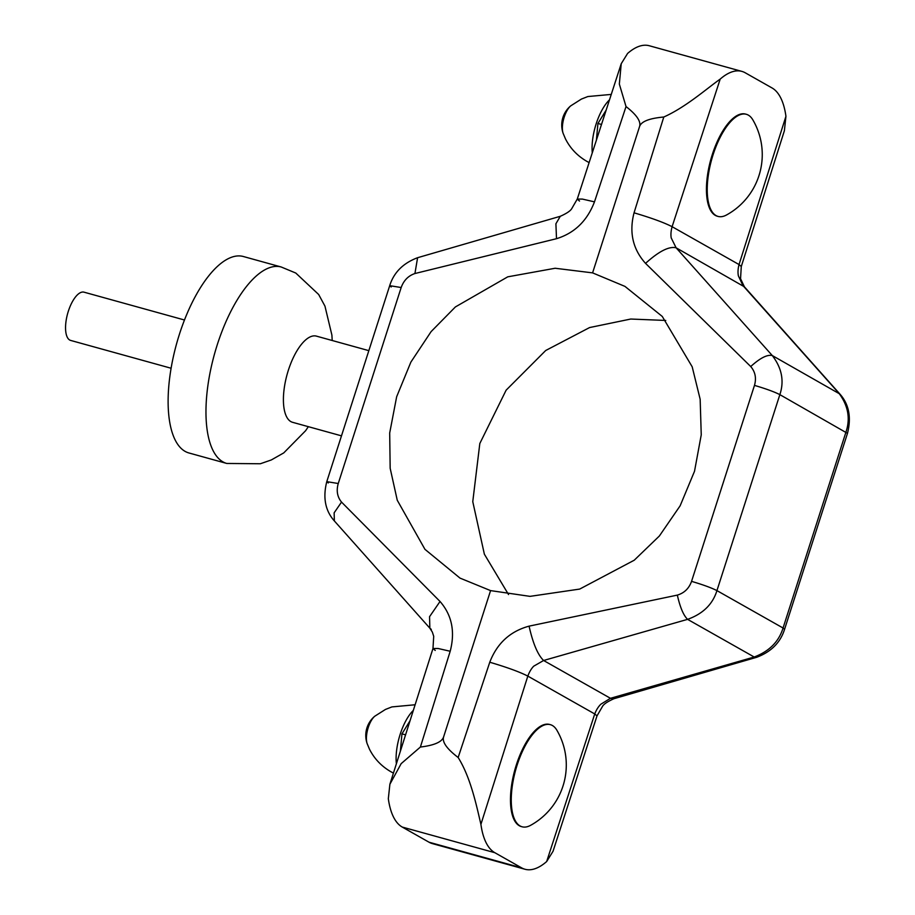 <?xml version="1.0" encoding="UTF-8"?>
<svg xmlns="http://www.w3.org/2000/svg" width="915" height="915" viewBox="0 0 915 915"><rect width="100%" height="100%" fill="white"/><g stroke="black" fill="none" stroke-linecap="round" stroke-linejoin="round"><path stroke-width="1.37" d="M409.954 720.871L401.959 733.853L400.381 751.146M401.959 733.853L405.539 734.837M546.667 861.541L594.739 713.952L597.003 715.919L553.037 851.282L546.667 861.541A89.407 36.017 -74.5 0 1 524.97 869.25L432.383 843.607A89.407 36.017 -74.5 0 1 429.032 842.212L402.234 827.057A89.407 36.017 -74.5 0 1 388.326 798.704L389.882 784.269L401.159 763.648L420.397 747.04C434.225 745.359 441.956 741.985 443.603 736.93L490.577 590.61L530.025 596.363L579.698 589.077L634.244 560.209L659.372 535.996L680.142 505.789L694.519 471.259L701.245 434.854L700.158 399.26L692.186 366.789L662.266 316.441L624.956 286.395L592.588 272.876L555.142 268.255L507.756 276.833L455.396 306.937L431.102 331.619L410.869 362.123L396.653 396.744L389.687 433.024L390.167 468.274L397.259 500.242L424.949 549.332L459.993 578.097L490.577 590.61M524.97 869.25A89.407 36.017 -74.5 0 1 521.619 867.855L494.832 852.7A89.407 36.017 -74.5 0 1 480.913 824.346C476.555 805.921 470.745 777.601 458.152 757.506L489.765 662.231C497.051 643.325 510.158 631.293 529.076 626.146L677.34 595.105C680.085 607.331 683.494 615.406 687.588 619.352L543.601 660.493L533.697 666.2C531.306 668.671 529.35 671.965 527.818 676.105L480.913 824.346M522.088 826.783L521.298 826.565A52.979 21.342 -74.5 0 1 519.308 825.742A52.979 21.342 -74.5 0 1 515.603 767.262A52.979 21.342 -74.5 0 1 549.583 724.451L550.373 724.669A52.979 21.342 -74.5 0 1 552.363 725.492A52.979 21.342 -74.5 0 1 556.903 730.273A68.854 68.854 0 0 1 530.574 825.341A52.979 21.342 -74.5 0 1 522.088 826.783A52.979 21.342 -74.5 0 1 520.097 825.959A52.979 21.342 -74.5 0 1 516.392 767.479A52.979 21.342 -74.5 0 1 550.373 724.669M489.765 662.231C506.956 667.298 519.651 671.919 527.818 676.105L594.739 713.952C596.328 709.846 598.376 706.597 600.88 704.195L610.465 698.305L754.189 657.016C769.24 651.32 778.871 641.655 783.057 628.01L716.937 590.61C712.739 604.255 702.96 613.828 687.588 619.352L754.189 657.016L756.671 657.29C771.128 651.857 780.426 642.536 784.567 629.326L847.484 433.355C851.522 417.377 848.994 404.27 839.901 394.056L744.398 286.818L740.544 278.686L741.287 266.517L739.034 264.549L785.939 116.297L784.384 130.731L741.287 266.517M720.185 79.113L672.102 226.691C670.958 230.912 670.649 234.652 671.21 237.9L676.105 247.793L772.283 355.546C781.868 368.059 784.384 381.098 779.855 394.64L716.937 590.61C711.481 587.83 703.029 584.742 691.557 581.357L754.475 385.387C756.533 378.158 755.287 371.867 750.723 366.538L645.544 263.371C632.825 249.223 628.994 232.364 634.049 212.818L663.787 117.017C686.033 107.066 706.849 88.492 720.185 79.113A89.407 36.017 -74.5 0 1 741.882 71.393A89.407 36.017 -74.5 0 1 745.233 72.788L772.02 87.943A89.407 36.017 -74.5 0 1 785.939 116.297M784.567 629.326L783.057 628.01L845.975 432.04C850.515 418.487 848.148 405.551 838.895 393.21L742.969 285.617L738.394 275.895C737.719 272.579 737.936 268.804 739.034 264.549L672.102 226.691C663.935 222.517 651.251 217.896 634.049 212.818M746.343 114.295L745.553 114.078A52.979 21.342 105.5 0 0 711.573 156.888A52.979 21.342 105.5 0 0 715.278 215.368A52.979 21.342 105.5 0 0 717.269 216.203L718.058 216.42A52.979 21.342 105.5 0 0 726.544 214.968A68.854 68.854 0 0 0 752.873 119.911A52.979 21.342 105.5 0 0 748.321 115.118A52.979 21.342 105.5 0 0 746.343 114.295A52.979 21.342 105.5 0 0 712.362 157.106A52.979 21.342 105.5 0 0 716.068 215.585A52.979 21.342 105.5 0 0 718.058 216.42M663.787 117.017C649.284 118.321 641.209 121.501 639.562 126.556C641.175 121.489 636.668 114.833 626.032 106.563L619.341 84.088L621.228 63.718L627.587 53.459A89.407 36.017 -74.5 0 1 649.295 45.75L741.882 71.393M639.562 126.556L592.588 272.876M458.152 757.506C446.84 748.847 441.991 741.985 443.603 736.93M665.743 320.456L630.755 319.038L589.592 327.559L545.706 350.502L506.132 390.167L479.815 443.512L472.769 501.649L484.367 554.181L508.523 594.544M529.076 626.146C532.965 643.462 537.803 654.911 543.601 660.493L610.465 698.305L613.976 698.705L756.671 657.29M750.723 366.538C760.125 358.017 767.308 354.357 772.283 355.546L839.901 394.056M645.544 263.371C658.869 251.305 669.048 246.124 676.105 247.793L744.398 286.818M420.397 747.04L450.191 651.263C455.293 631.705 451.907 615.109 440.035 601.475L341.535 502.095C337.303 496.948 336.205 490.749 338.253 483.509L401.17 287.527C403.732 280.425 408.319 275.758 414.93 273.528L556.503 238.701C574.54 233.119 587.201 220.847 594.476 201.86L626.032 106.563M368.837 350.651L316.407 336.125A44.709 18.014 105.5 0 0 287.733 372.256A44.709 18.014 105.5 0 0 290.867 421.598A44.709 18.014 105.5 0 0 292.537 422.295L341.478 435.849M226.794 463.459A101.931 41.061 105.5 0 1 222.974 461.869A101.931 41.061 105.5 0 1 215.837 349.37A101.931 41.061 105.5 0 1 281.214 266.997L243.356 256.509A101.931 41.061 105.5 0 0 177.99 338.882A101.931 41.061 105.5 0 0 185.116 451.381A101.931 41.061 105.5 0 0 188.936 452.971L226.794 463.459L260.34 463.756L271.332 459.948L283.753 452.902L305.587 430.736L308.344 426.676M440.035 601.475L429.547 616.699L429.856 628.182L431.297 629.383M341.535 502.095L334.135 512.835L334.364 520.944L429.856 628.182L432.349 632.093L433.71 636.314L432.978 648.483L435.231 650.451M414.93 273.528L417.595 257.71C403.138 263.143 393.839 272.464 389.699 285.674L391.197 286.99M556.503 238.701L555.908 223.775L560.289 216.295L417.595 257.71M171.105 368.242L70.661 340.426A25.037 10.088 -74.5 0 1 69.723 340.037A25.037 10.088 -74.5 0 1 67.973 312.404A25.037 10.088 -74.5 0 1 84.02 292.171L184.464 319.998M596.431 139.858L597.93 123.479L606.096 110.212M597.93 123.479L601.452 124.451M611.243 94.417L587.853 96.544L581.414 99.072L570.72 105.866A16.47 6.634 105.5 0 0 563.114 133.293L565.424 138.794C570.285 148.424 577.502 155.985 587.098 161.498L589.054 162.561M367.155 743.655A16.47 6.634 -74.5 0 1 374.75 716.239L374.75 716.239A25.037 25.037 0 0 0 367.155 743.655L369.466 749.168C374.315 758.787 381.544 766.358 391.128 771.871L393.427 773.106M494.832 852.7L402.234 827.057M521.619 867.855L429.032 842.212M847.484 433.355L779.855 394.64C774.399 391.849 765.947 388.772 754.475 385.387M677.34 595.105C684.271 593.046 689.006 588.459 691.557 581.357M597.003 715.919L602.653 706.14C604.094 703.91 607.869 701.428 613.976 698.705M450.191 651.263L438.136 648.495L432.978 648.483L389.882 784.269M338.253 483.509L326.781 481.645L328.279 482.96M401.17 287.527L389.699 285.674L326.781 481.645C322.732 497.623 325.26 510.73 334.364 520.944M579.515 201.048L577.262 199.081L582.432 199.093L594.476 201.86M609.481 99.849A36.657 14.766 105.5 0 0 592.268 152.668M396.378 763.796A36.657 14.766 -74.5 0 1 413.248 710.475M281.214 266.997L295.774 273.036L318.672 294.504L324.951 306.113L331.893 335.062L332.214 340.506M560.289 216.295C566.385 213.572 570.159 211.091 571.612 208.86L577.262 199.081L621.228 63.718M570.72 105.866A25.037 25.037 0 0 0 563.114 133.293M415.055 704.767L391.894 706.918L385.444 709.445L374.75 716.239"/></g></svg>

